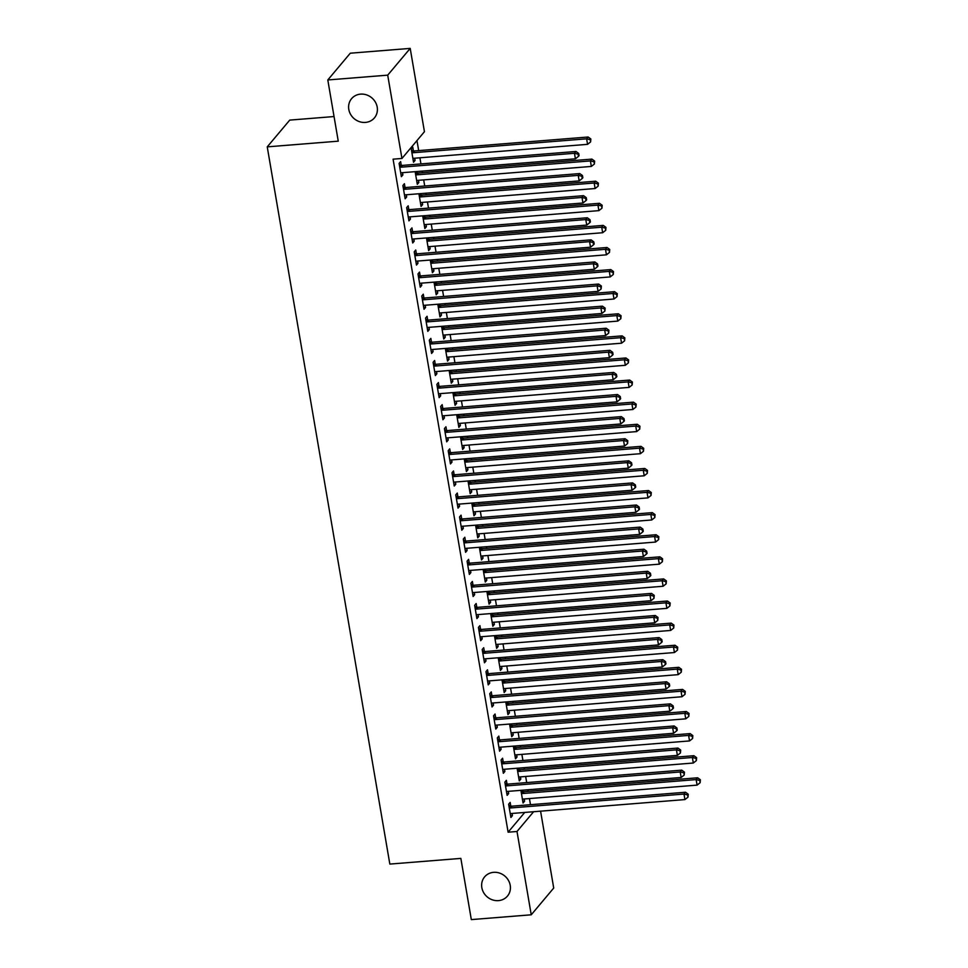 <?xml version="1.0" encoding="UTF-8"?>
<svg xmlns="http://www.w3.org/2000/svg" width="968" height="968" viewBox="0 0 968 968"><rect width="100%" height="100%" fill="white"/><g stroke="black" fill="none" stroke-linecap="round" stroke-linejoin="round"><path stroke-width="1.45" d="M493.607 872.337A14.919 13.649 40 0 1 508.369 880.263A14.919 13.649 40 0 1 507.45 896.09A14.919 13.649 40 0 1 498.447 900.627A14.919 13.649 40 0 1 483.685 892.702A14.919 13.649 40 0 1 484.605 876.887A14.919 13.649 40 0 1 493.607 872.337M360.592 94.126A14.919 13.649 40 0 1 375.342 102.051A14.919 13.649 40 0 1 374.422 117.878A14.919 13.649 40 0 1 365.42 122.416A14.919 13.649 40 0 1 350.658 114.49A14.919 13.649 40 0 1 351.578 98.675A14.919 13.649 40 0 1 360.592 94.126M530.476 804.686L529.436 798.564M528.201 791.376L527.935 789.779M526.701 782.592L525.66 776.469M524.426 769.282L524.148 767.685M522.926 760.497L521.873 754.375M520.651 747.187L520.373 745.59M519.15 738.403L518.098 732.28M516.876 725.092L516.597 723.495M515.375 716.308L514.323 710.185M513.101 702.998L512.822 701.389M511.6 694.201L510.547 688.091M509.325 680.903L509.047 679.294M507.813 672.107L506.772 665.996M505.538 658.809L505.272 657.199M504.038 650.012L502.997 643.901M501.763 636.714L501.497 635.105M500.262 627.917L499.222 621.807M497.988 614.62L497.709 613.01M496.487 605.823L495.447 599.7M494.212 592.513L493.934 590.916M492.712 583.728L491.659 577.606M490.437 570.418L490.159 568.821M488.937 561.634L487.884 555.511M486.662 548.324L486.384 546.726M485.162 539.539L484.109 533.416M482.887 526.229L482.608 524.632M481.374 517.444L480.334 511.322M479.099 504.134L478.833 502.537M477.599 495.35L476.559 489.227M475.324 482.04L475.058 480.443M473.824 473.255L472.783 467.133M471.549 459.945L471.283 458.336M470.049 451.149L469.008 445.038M467.774 437.851L467.496 436.241M466.274 429.054L465.221 422.943M463.999 415.756L463.72 414.147M462.498 406.959L461.446 400.849M460.224 393.661L459.945 392.052M458.723 384.865L457.67 378.754M456.448 371.567L456.17 369.957M454.936 362.77L453.895 356.647M452.661 349.46L452.395 347.863M451.161 340.675L450.12 334.553M448.886 327.365L448.62 325.768M447.385 318.581L446.345 312.458M445.111 305.271L444.844 303.674M443.61 296.486L442.57 290.364M441.335 283.176L441.057 281.579M439.835 274.392L438.782 268.269M437.56 261.082L437.282 259.484M436.06 252.297L435.007 246.174M433.785 238.987L433.507 237.378M432.285 230.202L431.232 224.08M430.01 216.892L429.731 215.283M428.497 208.096L427.457 201.985M426.222 194.798L425.956 193.189M424.722 186.001L423.681 179.891M422.447 172.703L422.181 171.094M420.947 163.907L419.906 157.796M418.672 150.609L416.966 140.602M540.58 811.16L553.72 888.043L531.238 914.796L516.997 831.488L533.622 811.716M334.045 116.547L289.734 120.105L267.241 146.858L389.838 864.085L460.853 858.398L471.319 919.6L531.238 914.796M267.241 146.858L338.255 141.171L327.801 79.957L350.283 53.204L410.202 48.4L424.444 131.696L401.95 158.462L387.708 75.153L410.202 48.4M518.921 768.096L519.15 769.415M520.421 776.893L520.796 779.095L519.284 780.898L517.118 768.241M506.99 783.874L506.373 780.305L504.86 782.108L507.123 795.369L508.648 793.554L508.273 791.352M511.37 723.907L511.588 725.226M512.871 732.703L513.246 734.906L511.733 736.708L509.567 724.052M499.44 739.685L498.822 736.104L497.31 737.918L499.573 751.18L501.085 749.365L500.71 747.163M503.82 679.717L504.038 681.036M505.32 688.514L505.695 690.716L504.171 692.519L502.005 679.863M491.877 695.496L491.272 691.914L489.748 693.729L492.022 706.979L493.535 705.176L493.16 702.974M496.257 635.528L496.487 636.835M497.758 644.313L498.145 646.515L496.62 648.33L494.454 635.673M484.327 651.307L483.722 647.725L482.197 649.528L484.46 662.79L485.984 660.987L485.609 658.784M488.707 591.339L488.937 592.646M490.207 600.124L490.582 602.326L489.07 604.141L486.904 591.484M476.776 607.105L476.159 603.536L474.647 605.339L476.909 618.6L478.434 616.798L478.059 614.583M481.156 547.138L481.374 548.457M482.657 555.934L483.032 558.137L481.507 559.94L479.354 547.283M469.226 562.916L468.609 559.347L467.084 561.15L469.359 574.411L470.871 572.596L470.496 570.394M473.594 502.949L473.824 504.267M475.106 511.745L475.482 513.947L473.957 515.75L471.791 503.094M461.663 518.727L461.058 515.158L459.534 516.96L461.796 530.222L463.321 528.407L462.946 526.205M466.044 458.759L466.274 460.078M467.544 467.556L467.919 469.758L466.407 471.561L464.241 458.905M454.113 474.538L453.508 470.956L451.983 472.771L454.246 486.021L455.771 484.218L455.396 482.016M458.493 414.57L458.711 415.877M459.994 423.355L460.369 425.569L458.856 427.372L456.69 414.715M446.563 430.349L445.945 426.767L444.433 428.582L446.696 441.831L448.22 440.029L447.833 437.826M450.943 370.381L451.161 371.688M452.443 379.166L452.818 381.368L451.294 383.183L449.14 370.526M439 386.159L438.395 382.578L436.87 384.381L439.145 397.642L440.658 395.839L440.283 393.625M443.38 326.192L443.61 327.499M444.893 334.976L445.268 337.179L443.743 338.994L441.577 326.337M431.45 341.958L430.845 338.389L429.32 340.191L431.583 353.453L433.107 351.638L432.732 349.436M435.83 281.99L436.06 283.309M437.33 290.787L437.705 292.989L436.193 294.792L434.027 282.136M423.899 297.769L423.282 294.199L421.77 296.002L424.032 309.264L425.557 307.449L425.182 305.247M428.279 237.801L428.497 239.12M429.78 246.598L430.155 248.8L428.63 250.603L426.477 237.946M416.349 253.58L415.732 249.998L414.219 251.813L416.482 265.063L417.994 263.26L417.619 261.058M420.717 193.612L420.947 194.919M422.229 202.397L422.605 204.611L421.08 206.414L418.914 193.757M408.786 209.391L408.181 205.809L406.657 207.624L408.932 220.873L410.444 219.071L410.069 216.868M413.396 150.73L412.779 147.16L411.267 148.963L413.53 162.225L415.054 160.41L414.667 158.207M401.236 165.201L400.631 161.62L399.106 163.423L401.369 176.684L402.894 174.881L402.519 172.679M401.95 158.462L393.081 159.163L508.115 832.202L524.741 812.43M405.011 187.296L404.406 183.714L402.882 185.529L405.144 198.779L406.669 196.976L406.294 194.774M416.942 171.517L417.172 172.824M418.454 180.302L418.829 182.504L417.305 184.319L415.139 171.663M412.562 231.485L411.957 227.903L410.432 229.718L412.707 242.968L414.219 241.165L413.844 238.963M424.504 215.707L424.722 217.026M426.005 224.503L426.38 226.706L424.855 228.508L422.701 215.852M420.124 275.674L419.507 272.093L417.994 273.908L420.257 287.169L421.782 285.354L421.395 283.152M432.055 259.896L432.272 261.215M433.555 268.693L433.93 270.895L432.418 272.698L430.252 260.041M427.674 319.864L427.069 316.294L425.545 318.097L427.808 331.358L429.332 329.543L428.957 327.341M439.605 304.085L439.835 305.404M441.106 312.882L441.481 315.084L439.968 316.887L437.802 304.23M435.225 364.053L434.62 360.483L433.095 362.286L435.37 375.548L436.883 373.745L436.507 371.531M447.156 348.286L447.385 349.593M448.668 357.071L449.043 359.273L447.519 361.088L445.353 348.432M442.787 408.254L442.17 404.672L440.658 406.475L442.921 419.737L444.433 417.934L444.058 415.732M454.718 392.476L454.936 393.782M456.218 401.26L456.594 403.462L455.069 405.277L452.915 392.621M450.338 452.443L449.721 448.862L448.208 450.677L450.471 463.926L451.995 462.123L451.62 459.921M462.268 436.665L462.498 437.984M463.769 445.449L464.144 447.664L462.631 449.467L460.466 436.81M457.888 496.632L457.283 493.051L455.759 494.866L458.021 508.115L459.546 506.312L459.171 504.11M469.819 480.854L470.049 482.173M471.319 489.651L471.706 491.853L470.182 493.656L468.016 480.999M465.439 540.822L464.834 537.252L463.309 539.055L465.584 552.317L467.096 550.502L466.721 548.299M477.381 525.043L477.599 526.362M478.882 533.84L479.257 536.042L477.732 537.845L475.578 525.188M473.001 585.011L472.384 581.441L470.871 583.244L473.134 596.506L474.647 594.691L474.272 592.489M484.932 569.245L485.149 570.551M486.432 578.029L486.807 580.231L485.295 582.046L483.129 569.39M480.551 629.212L479.934 625.63L478.422 627.433L480.685 640.695L482.209 638.892L481.834 636.69M492.482 613.434L492.712 614.74M493.982 622.218L494.358 624.42L492.845 626.235L490.679 613.579M488.102 673.401L487.497 669.82L485.972 671.635L488.235 684.884L489.76 683.081L489.384 680.879M500.032 657.623L500.262 658.93M501.545 666.408L501.92 668.622L500.396 670.425L498.23 657.768M495.664 717.59L495.047 714.009L493.523 715.824L495.798 729.073L497.31 727.27L496.935 725.068M507.595 701.812L507.813 703.131M509.095 710.609L509.471 712.811L507.946 714.614L505.792 701.957M503.215 761.78L502.598 758.21L501.085 760.013L503.348 773.275L504.873 771.46L504.485 769.257M515.145 746.001L515.375 747.32M516.646 754.798L517.021 757L515.508 758.803L513.342 746.146M510.765 805.969L510.16 802.399L508.636 804.202L510.898 817.464L512.423 815.649L512.048 813.447M522.696 790.203L522.926 791.509M524.196 798.987L524.583 801.189L523.059 803.004L520.893 790.336M327.801 79.957L387.708 75.153M508.115 832.202L516.997 831.488M401.091 175.026L402.894 174.881M413.239 160.555L415.054 160.41M404.866 197.121L406.669 196.976M417.026 182.649L418.829 182.504M408.641 219.216L410.444 219.071M420.802 204.756L422.605 204.611M412.416 241.31L414.219 241.165M424.577 226.851L426.38 226.706M416.192 263.405L417.994 263.26M428.352 248.945L430.155 248.8M419.967 285.499L421.782 285.354M432.127 271.04L433.93 270.895M423.754 307.594L425.557 307.449M435.902 293.135L437.705 292.989M427.529 329.689L429.332 329.543M439.678 315.229L441.481 315.084M431.304 351.783L433.107 351.638M443.465 337.324L445.268 337.179M435.08 373.878L436.883 373.745M447.24 359.418L449.043 359.273M438.855 395.985L440.658 395.839M451.015 381.513L452.818 381.368M442.63 418.079L444.433 417.934M454.791 403.608L456.594 403.462M446.405 440.174L448.22 440.029M458.566 425.702L460.369 425.569M450.193 462.268L451.995 462.123M462.341 447.809L464.144 447.664M453.968 484.363L455.771 484.218M466.116 469.904L467.919 469.758M457.743 506.458L459.546 506.312M469.904 491.998L471.706 491.853M461.518 528.552L463.321 528.407M473.679 514.093L475.482 513.947M465.293 550.647L467.096 550.502M477.454 536.187L479.257 536.042M469.069 572.741L470.871 572.596M481.229 558.282L483.032 558.137M472.844 594.836L474.647 594.691M485.004 580.376L486.807 580.231M476.631 616.931L478.434 616.798M488.779 602.471L490.582 602.326M480.406 639.037L482.209 638.892M492.555 624.566L494.358 624.42M484.181 661.132L485.984 660.987M496.342 646.66L498.145 646.515M487.957 683.226L489.76 683.081M500.117 668.755L501.92 668.622M491.732 705.321L493.535 705.176M503.892 690.862L505.695 690.716M495.507 727.416L497.31 727.27M507.668 712.956L509.471 712.811M499.282 749.51L501.085 749.365M511.443 735.051L513.246 734.906M503.07 771.605L504.873 771.46M515.218 757.145L517.021 757M506.845 793.7L508.648 793.554M518.993 779.24L520.796 779.095M510.62 815.794L512.423 815.649M522.768 801.335L524.583 801.189M399.711 167.004L400.062 167.113A2.335 2.13 -140 0 0 400.921 167.198L574.46 153.283L575.403 158.812L401.865 172.727A2.335 2.13 -140 0 0 401.067 172.957L400.764 173.103M399.312 164.621L401.587 165.298A2.335 2.13 -140 0 0 402.446 165.395L575.984 151.48L574.46 153.283L578.09 154.166L578.465 156.38L579.07 155.654L578.695 153.44L578.09 154.166M578.695 153.44L575.984 151.48M575.403 158.812L578.465 156.38M412.912 158.643L413.215 158.486A2.335 2.13 40 0 1 414.026 158.268L587.564 144.341L586.62 138.823L588.133 137.008L414.594 150.935A2.335 2.13 40 0 1 413.747 150.839L411.461 150.161M590.238 139.707L590.613 141.909L590.843 138.981L590.238 139.707L586.62 138.823L413.082 152.738A2.335 2.13 40 0 1 412.223 152.642L411.872 152.545M590.613 141.909L587.564 144.341M588.133 137.008L590.843 138.981M403.499 189.099L403.837 189.208A2.335 2.13 -140 0 0 404.697 189.292L578.235 175.377L579.179 180.907L405.64 194.822A2.335 2.13 -140 0 0 404.842 195.052L404.539 195.209M403.087 186.715L405.362 187.393A2.335 2.13 -140 0 0 406.221 187.489L579.759 173.574L578.235 175.377L581.865 176.261L582.24 178.475L582.845 177.749L582.47 175.535L581.865 176.261M582.47 175.535L579.759 173.574M579.179 180.907L582.24 178.475M407.274 211.193L407.625 211.302A2.335 2.13 -140 0 0 408.472 211.399L582.01 197.472L582.954 203.002L409.416 216.917A2.335 2.13 -140 0 0 408.617 217.147L408.314 217.304M406.863 208.81L409.137 209.487A2.335 2.13 -140 0 0 409.996 209.584L583.535 195.669L582.01 197.472L585.64 198.355L586.015 200.57L586.62 199.844L586.245 197.629L585.64 198.355M586.245 197.629L583.535 195.669M582.954 203.002L586.015 200.57M416.7 180.738L417.002 180.58A2.335 2.13 40 0 1 417.801 180.363L591.339 166.436L590.395 160.918L591.908 159.103L418.37 173.03A2.335 2.13 40 0 1 417.523 172.933L415.248 172.256M594.013 161.801L594.4 164.003L594.63 161.075L594.013 161.801L590.395 160.918L416.857 174.833A2.335 2.13 40 0 1 415.998 174.736L415.647 174.639M594.4 164.003L591.339 166.436M591.908 159.103L594.63 161.075M420.475 202.832L420.777 202.675A2.335 2.13 40 0 1 421.576 202.457L595.114 188.53L594.17 183.012L595.695 181.21L422.157 195.125A2.335 2.13 40 0 1 421.298 195.028L419.023 194.35M597.8 183.896L598.176 186.11L598.405 183.17L597.8 183.896L594.17 183.012L420.632 196.927A2.335 2.13 40 0 1 419.773 196.843L419.422 196.734M598.176 186.11L595.114 188.53M595.695 181.21L598.405 183.17M411.049 233.288L411.4 233.397A2.335 2.13 -140 0 0 412.247 233.494L585.785 219.567L586.729 225.096L413.191 239.011A2.335 2.13 -140 0 0 412.392 239.241L412.09 239.398M410.638 230.904L412.912 231.582A2.335 2.13 -140 0 0 413.772 231.679L587.31 217.764L585.785 219.567L589.415 220.45L589.79 222.664L590.395 221.938L590.02 219.736L589.415 220.45M590.02 219.736L587.31 217.764M586.729 225.096L589.79 222.664M414.824 255.383L415.175 255.492A2.335 2.13 -140 0 0 416.034 255.588L589.572 241.661L590.516 247.191L416.978 261.106A2.335 2.13 -140 0 0 416.167 261.336L415.865 261.493M414.413 252.999L416.688 253.689A2.335 2.13 -140 0 0 417.547 253.773L591.085 239.858L589.572 241.661L593.19 242.544L593.566 244.759L594.183 244.033L593.795 241.831L593.19 242.544M593.795 241.831L591.085 239.858M590.516 247.191L593.566 244.759M424.25 224.927L424.553 224.782A2.335 2.13 40 0 1 425.351 224.552L598.889 210.637L597.946 205.107L599.47 203.304L425.932 217.219A2.335 2.13 40 0 1 425.073 217.122L422.798 216.445M601.576 205.99L601.951 208.205L602.181 205.264L601.576 205.99L597.946 205.107L424.407 219.022A2.335 2.13 40 0 1 423.548 218.937L423.21 218.828M601.951 208.205L598.889 210.637M599.47 203.304L602.181 205.264M428.025 247.034L428.328 246.876A2.335 2.13 40 0 1 429.126 246.646L602.665 232.731L601.721 227.202L603.245 225.399L429.707 239.314A2.335 2.13 40 0 1 428.848 239.217L426.573 238.539M605.351 228.085L605.726 230.299L605.956 227.359L605.351 228.085L601.721 227.202L428.183 241.117A2.335 2.13 40 0 1 427.324 241.032L426.985 240.923M605.726 230.299L602.665 232.731M603.245 225.399L605.956 227.359M418.599 277.477L418.95 277.586A2.335 2.13 -140 0 0 419.809 277.683L593.348 263.768L594.291 269.286L420.753 283.201A2.335 2.13 -140 0 0 419.943 283.43L419.64 283.588M418.188 275.094L420.475 275.783A2.335 2.13 -140 0 0 421.322 275.868L594.86 261.953L593.348 263.768L596.966 264.651L597.341 266.853L597.958 266.127L597.571 263.925L596.966 264.651M597.571 263.925L594.86 261.953M594.291 269.286L597.341 266.853M431.801 269.128L432.103 268.971A2.335 2.13 40 0 1 432.902 268.741L606.44 254.826L605.496 249.296L607.021 247.493L433.482 261.408A2.335 2.13 40 0 1 432.623 261.312L430.349 260.634M609.126 250.18L609.501 252.394L609.731 249.454L609.126 250.18L605.496 249.296L431.958 263.223A2.335 2.13 40 0 1 431.111 263.127L430.76 263.018M609.501 252.394L606.44 254.826M607.021 247.493L609.731 249.454M422.375 299.584L422.726 299.681A2.335 2.13 -140 0 0 423.585 299.777L597.123 285.863L598.067 291.38L424.529 305.295A2.335 2.13 -140 0 0 423.73 305.525L423.427 305.682M421.975 297.188L424.25 297.878A2.335 2.13 -140 0 0 425.097 297.962L598.635 284.048L597.123 285.863L600.741 286.746L601.128 288.948L601.358 286.02L600.741 286.746M601.358 286.02L598.635 284.048M598.067 291.38L601.128 288.948M435.576 291.223L435.878 291.065A2.335 2.13 40 0 1 436.689 290.836L610.227 276.921L609.283 271.391L610.796 269.588L437.258 283.503A2.335 2.13 40 0 1 436.399 283.406L434.124 282.729M612.901 272.274L613.276 274.488L613.506 271.56L612.901 272.274L609.283 271.391L435.733 285.318A2.335 2.13 40 0 1 434.886 285.221L434.535 285.112M613.276 274.488L610.227 276.921M610.796 269.588L613.506 271.56M426.15 321.679L426.501 321.775A2.335 2.13 -140 0 0 427.36 321.872L600.898 307.957L601.842 313.475L428.304 327.402A2.335 2.13 -140 0 0 427.505 327.62L427.203 327.777M425.751 319.283L428.025 319.972A2.335 2.13 -140 0 0 428.884 320.069L602.423 306.142L600.898 307.957L604.528 308.84L604.903 311.043L605.133 308.114L604.528 308.84M605.133 308.114L602.423 306.142M601.842 313.475L604.903 311.043M439.351 313.317L439.654 313.16A2.335 2.13 40 0 1 440.464 312.93L614.002 299.015L613.059 293.486L614.571 291.683L441.033 305.598A2.335 2.13 40 0 1 440.174 305.513L437.899 304.823M616.676 294.369L617.052 296.583L617.281 293.655L616.676 294.369L613.059 293.486L439.52 307.413A2.335 2.13 40 0 1 438.661 307.316L438.31 307.207M617.052 296.583L614.002 299.015M614.571 291.683L617.281 293.655M429.937 343.773L430.276 343.87A2.335 2.13 -140 0 0 431.135 343.967L604.673 330.052L605.617 335.569L432.079 349.496A2.335 2.13 -140 0 0 431.28 349.714L430.978 349.871M429.526 341.389L431.801 342.067A2.335 2.13 -140 0 0 432.66 342.164L606.198 328.237L604.673 330.052L608.303 330.935L608.678 333.137L608.908 330.209L608.303 330.935M608.908 330.209L606.198 328.237M605.617 335.569L608.678 333.137M443.138 335.412L443.441 335.255A2.335 2.13 40 0 1 444.239 335.025L617.778 321.11L616.834 315.592L618.346 313.777L444.808 327.692A2.335 2.13 40 0 1 443.961 327.608L441.686 326.918M620.452 316.476L620.839 318.678L621.069 315.749L620.452 316.476L616.834 315.592L443.296 329.507A2.335 2.13 40 0 1 442.436 329.41L442.086 329.301M620.839 318.678L617.778 321.11M618.346 313.777L621.069 315.749M433.712 365.868L434.051 365.964A2.335 2.13 -140 0 0 434.91 366.061L608.448 352.146L609.392 357.664L435.854 371.591A2.335 2.13 -140 0 0 435.055 371.809L434.753 371.966M433.301 363.484L435.576 364.162A2.335 2.13 -140 0 0 436.435 364.258L609.973 350.331L608.448 352.146L612.078 353.03L612.454 355.244L613.059 354.518L612.683 352.304L612.078 353.03M612.683 352.304L609.973 350.331M609.392 357.664L612.454 355.244M446.913 357.507L447.216 357.349A2.335 2.13 40 0 1 448.015 357.119L621.553 343.204L620.609 337.687L622.134 335.872L448.583 349.787A2.335 2.13 40 0 1 447.736 349.702L445.461 349.012M624.227 338.57L624.614 340.772L624.844 337.844L624.227 338.57L620.609 337.687L447.071 351.602A2.335 2.13 40 0 1 446.212 351.505L445.861 351.408M624.614 340.772L621.553 343.204M622.134 335.872L624.844 337.844M437.488 387.962L437.839 388.071A2.335 2.13 -140 0 0 438.685 388.156L612.224 374.241L613.168 379.771L439.629 393.686A2.335 2.13 -140 0 0 438.831 393.903L438.528 394.061M437.076 385.579L439.351 386.256A2.335 2.13 -140 0 0 440.21 386.353L613.748 372.438L612.224 374.241L615.854 375.124L616.229 377.339L616.834 376.613L616.459 374.398L615.854 375.124M616.459 374.398L613.748 372.438M613.168 379.771L616.229 377.339M450.689 379.601L450.991 379.444A2.335 2.13 40 0 1 451.79 379.226L625.328 365.299L624.384 359.781L625.909 357.966L452.371 371.894A2.335 2.13 40 0 1 451.511 371.797L449.237 371.107M628.014 360.665L628.389 362.867L628.619 359.939L628.014 360.665L624.384 359.781L450.846 373.696A2.335 2.13 40 0 1 449.987 373.6L449.648 373.503M628.389 362.867L625.328 365.299M625.909 357.966L628.619 359.939M441.263 410.057L441.614 410.166A2.335 2.13 -140 0 0 442.461 410.25L616.011 396.336L616.955 401.865L443.417 415.78A2.335 2.13 -140 0 0 442.606 416.01L442.303 416.167M440.851 407.673L443.126 408.351A2.335 2.13 -140 0 0 443.985 408.448L617.524 394.533L616.011 396.336L619.629 397.219L620.004 399.433L620.621 398.707L620.234 396.493L619.629 397.219M620.234 396.493L617.524 394.533M616.955 401.865L620.004 399.433M454.464 401.696L454.766 401.538A2.335 2.13 40 0 1 455.565 401.321L629.103 387.394L628.159 381.876L629.684 380.061L456.146 393.988A2.335 2.13 40 0 1 455.287 393.891L453.012 393.214M631.789 382.759L632.165 384.961L632.394 382.033L631.789 382.759L628.159 381.876L454.621 395.791A2.335 2.13 40 0 1 453.762 395.694L453.423 395.597M632.165 384.961L629.103 387.394M629.684 380.061L632.394 382.033M445.038 432.151L445.389 432.26A2.335 2.13 -140 0 0 446.248 432.345L619.786 418.43L620.73 423.96L447.192 437.875A2.335 2.13 -140 0 0 446.381 438.105L446.079 438.262M444.627 429.768L446.901 430.445A2.335 2.13 -140 0 0 447.76 430.542L621.299 416.627L619.786 418.43L623.404 419.313L623.779 421.528L624.396 420.802L624.009 418.587L623.404 419.313M624.009 418.587L621.299 416.627M620.73 423.96L623.779 421.528M458.239 423.79L458.542 423.633A2.335 2.13 40 0 1 459.34 423.415L632.878 409.488L631.935 403.971L633.459 402.156L459.921 416.083A2.335 2.13 40 0 1 459.062 415.986L456.787 415.308M635.565 404.854L635.94 407.068L636.17 404.128L635.565 404.854L631.935 403.971L458.396 417.886A2.335 2.13 40 0 1 457.549 417.789L457.199 417.692M635.94 407.068L632.878 409.488M633.459 402.156L636.17 404.128M448.813 454.246L449.164 454.355A2.335 2.13 -140 0 0 450.023 454.452L623.561 440.525L624.505 446.054L450.967 459.969A2.335 2.13 -140 0 0 450.168 460.199L449.866 460.357M448.414 451.862L450.689 452.54A2.335 2.13 -140 0 0 451.536 452.637L625.074 438.722L623.561 440.525L627.179 441.408L627.566 443.622L627.796 440.694L627.179 441.408M627.796 440.694L625.074 438.722M624.505 446.054L627.566 443.622M462.014 445.885L462.317 445.728A2.335 2.13 40 0 1 463.115 445.51L636.666 431.595L635.722 426.065L637.234 424.262L463.696 438.177A2.335 2.13 40 0 1 462.837 438.081L460.562 437.403M639.34 426.949L639.715 429.163L639.945 426.222L639.34 426.949L635.722 426.065L462.172 439.98A2.335 2.13 40 0 1 461.325 439.896L460.974 439.787M639.715 429.163L636.666 431.595M637.234 424.262L639.945 426.222M452.588 476.341L452.939 476.45A2.335 2.13 -140 0 0 453.798 476.546L627.337 462.619L628.28 468.149L454.742 482.064A2.335 2.13 -140 0 0 453.944 482.294L453.641 482.451M452.189 473.957L454.464 474.647A2.335 2.13 -140 0 0 455.323 474.731L628.861 460.816L627.337 462.619L630.967 463.503L631.342 465.717L631.947 464.991L631.572 462.789L630.967 463.503M631.572 462.789L628.861 460.816M628.28 468.149L631.342 465.717M465.789 467.992L466.092 467.834A2.335 2.13 40 0 1 466.903 467.604L640.441 453.689L639.497 448.16L641.01 446.357L467.471 460.272A2.335 2.13 40 0 1 466.612 460.175L464.337 459.498M643.115 449.043L643.49 451.257L643.72 448.317L643.115 449.043L639.497 448.16L465.959 462.075A2.335 2.13 40 0 1 465.1 461.99L464.749 461.881M643.49 451.257L640.441 453.689M641.01 446.357L643.72 448.317M456.376 498.435L456.714 498.544A2.335 2.13 -140 0 0 457.574 498.641L631.112 484.714L632.056 490.244L458.517 504.159A2.335 2.13 -140 0 0 457.719 504.389L457.416 504.546M455.964 496.052L458.239 496.741A2.335 2.13 -140 0 0 459.098 496.826L632.636 482.911L631.112 484.714L634.742 485.597L635.117 487.811L635.722 487.086L635.347 484.883L634.742 485.597M635.347 484.883L632.636 482.911M632.056 490.244L635.117 487.811M469.577 490.086L469.879 489.929A2.335 2.13 40 0 1 470.678 489.699L644.216 475.784L643.272 470.254L644.785 468.451L471.247 482.366A2.335 2.13 40 0 1 470.4 482.27L468.125 481.592M646.89 471.138L647.277 473.352L647.507 470.412L646.89 471.138L643.272 470.254L469.734 484.169A2.335 2.13 40 0 1 468.875 484.085L468.524 483.976M647.277 473.352L644.216 475.784M644.785 468.451L647.507 470.412M460.151 520.542L460.49 520.639A2.335 2.13 -140 0 0 461.349 520.736L634.887 506.821L635.831 512.338L462.293 526.253A2.335 2.13 -140 0 0 461.494 526.483L461.191 526.64M459.739 518.146L462.014 518.836A2.335 2.13 -140 0 0 462.873 518.921L636.412 505.006L634.887 506.821L638.517 507.704L638.892 509.906L639.497 509.18L639.122 506.978L638.517 507.704M639.122 506.978L636.412 505.006M635.831 512.338L638.892 509.906M473.352 512.181L473.654 512.024A2.335 2.13 40 0 1 474.453 511.794L647.991 497.879L647.048 492.349L648.572 490.546L475.022 504.461A2.335 2.13 40 0 1 474.175 504.364L471.9 503.687M650.665 493.232L651.053 495.447L651.283 492.518L650.665 493.232L647.048 492.349L473.509 506.276A2.335 2.13 40 0 1 472.65 506.179L472.299 506.07M651.053 495.447L647.991 497.879M648.572 490.546L651.283 492.518M463.926 542.637L464.277 542.733A2.335 2.13 -140 0 0 465.124 542.83L638.662 528.915L639.606 534.433L466.068 548.348A2.335 2.13 -140 0 0 465.269 548.578L464.967 548.735M463.515 540.241L465.789 540.931A2.335 2.13 -140 0 0 466.649 541.027L640.187 527.1L638.662 528.915L642.292 529.798L642.667 532.001L643.272 531.275L642.897 529.072L642.292 529.798M642.897 529.072L640.187 527.1M639.606 534.433L642.667 532.001M477.127 534.275L477.43 534.118A2.335 2.13 40 0 1 478.228 533.888L651.766 519.973L650.823 514.444L652.347 512.641L478.809 526.556A2.335 2.13 40 0 1 477.95 526.471L475.675 525.781M654.453 515.327L654.828 517.541L655.058 514.613L654.453 515.327L650.823 514.444L477.284 528.371A2.335 2.13 40 0 1 476.425 528.274L476.087 528.165M654.828 517.541L651.766 519.973M652.347 512.641L655.058 514.613M467.701 564.731L468.052 564.828A2.335 2.13 -140 0 0 468.899 564.925L642.45 551.01L643.393 556.527L469.855 570.454A2.335 2.13 -140 0 0 469.044 570.672L468.742 570.83M467.29 562.347L469.565 563.025A2.335 2.13 -140 0 0 470.424 563.122L643.962 549.195L642.45 551.01L646.067 551.893L646.442 554.095L647.06 553.381L646.672 551.167L646.067 551.893M646.672 551.167L643.962 549.195M643.393 556.527L646.442 554.095M480.902 556.37L481.205 556.213A2.335 2.13 40 0 1 482.004 555.983L655.542 542.068L654.598 536.538L656.122 534.735L482.584 548.65A2.335 2.13 40 0 1 481.725 548.566L479.45 547.876M658.228 537.421L658.603 539.636L658.833 536.708L658.228 537.421L654.598 536.538L481.06 550.465A2.335 2.13 40 0 1 480.201 550.369L479.862 550.26M658.603 539.636L655.542 542.068M656.122 534.735L658.833 536.708M471.476 586.826L471.827 586.923A2.335 2.13 -140 0 0 472.686 587.019L646.225 573.104L647.168 578.622L473.63 592.549A2.335 2.13 -140 0 0 472.82 592.767L472.517 592.924M471.065 584.442L473.34 585.12A2.335 2.13 -140 0 0 474.199 585.216L647.737 571.289L646.225 573.104L649.843 573.988L650.218 576.19L650.835 575.476L650.448 573.262L649.843 573.988M650.448 573.262L647.737 571.289M647.168 578.622L650.218 576.19M484.678 578.465L484.98 578.307A2.335 2.13 40 0 1 485.779 578.077L659.317 564.163L658.373 558.645L659.898 556.83L486.359 570.745A2.335 2.13 40 0 1 485.5 570.66L483.226 569.971M662.003 559.528L662.378 561.73L662.608 558.802L662.003 559.528L658.373 558.645L484.835 572.56A2.335 2.13 40 0 1 483.988 572.463L483.637 572.366M662.378 561.73L659.317 564.163M659.898 556.83L662.608 558.802M475.252 608.92L475.603 609.029A2.335 2.13 -140 0 0 476.462 609.114L650 595.199L650.944 600.717L477.406 614.644A2.335 2.13 -140 0 0 476.607 614.861L476.304 615.019M474.852 606.537L477.127 607.214A2.335 2.13 -140 0 0 477.974 607.311L651.512 593.396L650 595.199L653.618 596.082L654.005 598.297L654.235 595.356L653.618 596.082M654.235 595.356L651.512 593.396M650.944 600.717L654.005 598.297M488.453 600.559L488.755 600.402A2.335 2.13 40 0 1 489.554 600.172L663.104 586.257L662.16 580.74L663.673 578.924L490.135 592.852A2.335 2.13 40 0 1 489.276 592.755L487.001 592.065M665.778 581.623L666.153 583.825L666.383 580.897L665.778 581.623L662.16 580.74L488.61 594.654A2.335 2.13 40 0 1 487.763 594.558L487.412 594.461M666.153 583.825L663.104 586.257M663.673 578.924L666.383 580.897M479.027 631.015L479.378 631.124A2.335 2.13 -140 0 0 480.237 631.209L653.775 617.294L654.719 622.823L481.181 636.738A2.335 2.13 -140 0 0 480.382 636.968L480.08 637.113M478.628 628.631L480.902 629.309A2.335 2.13 -140 0 0 481.749 629.406L655.3 615.491L653.775 617.294L657.393 618.177L657.78 620.391L658.01 617.451L657.393 618.177M658.01 617.451L655.3 615.491M654.719 622.823L657.78 620.391M492.228 622.654L492.531 622.497A2.335 2.13 40 0 1 493.341 622.279L666.879 608.352L665.936 602.834L667.448 601.019L493.91 614.946A2.335 2.13 40 0 1 493.051 614.849L490.776 614.172M669.553 603.717L669.929 605.92L670.159 602.991L669.553 603.717L665.936 602.834L492.397 616.749A2.335 2.13 40 0 1 491.538 616.652L491.187 616.556M669.929 605.92L666.879 608.352M667.448 601.019L670.159 602.991M482.814 653.11L483.153 653.219A2.335 2.13 -140 0 0 484.012 653.303L657.55 639.388L658.494 644.918L484.956 658.833A2.335 2.13 -140 0 0 484.157 659.063L483.855 659.22M482.403 650.726L484.678 651.404A2.335 2.13 -140 0 0 485.537 651.5L659.075 637.585L657.55 639.388L661.18 640.271L661.555 642.486L662.16 641.76L661.785 639.545L661.18 640.271M661.785 639.545L659.075 637.585M658.494 644.918L661.555 642.486M496.003 644.749L496.318 644.591A2.335 2.13 40 0 1 497.116 644.373L670.655 630.446L669.711 624.929L671.223 623.114L497.685 637.041A2.335 2.13 40 0 1 496.838 636.944L494.563 636.266M673.329 625.812L673.716 628.014L673.946 625.086L673.329 625.812L669.711 624.929L496.173 638.844A2.335 2.13 40 0 1 495.314 638.747L494.963 638.65M673.716 628.014L670.655 630.446M671.223 623.114L673.946 625.086M486.589 675.204L486.928 675.313A2.335 2.13 -140 0 0 487.787 675.398L661.325 661.483L662.269 667.012L488.731 680.928A2.335 2.13 -140 0 0 487.933 681.157L487.63 681.315M486.178 672.82L488.453 673.498A2.335 2.13 -140 0 0 489.312 673.595L662.85 659.68L661.325 661.483L664.955 662.366L665.331 664.58L665.936 663.854L665.56 661.64L664.955 662.366M665.56 661.64L662.85 659.68M662.269 667.012L665.331 664.58M499.791 666.843L500.093 666.686A2.335 2.13 40 0 1 500.892 666.468L674.43 652.541L673.486 647.023L675.011 645.22L501.46 659.135A2.335 2.13 40 0 1 500.613 659.039L498.339 658.361M677.104 647.907L677.491 650.121L677.721 647.181L677.104 647.907L673.486 647.023L499.948 660.938A2.335 2.13 40 0 1 499.089 660.854L498.738 660.745M677.491 650.121L674.43 652.541M675.011 645.22L677.721 647.181M490.365 697.299L490.716 697.408A2.335 2.13 -140 0 0 491.562 697.505L665.101 683.577L666.045 689.107L492.506 703.022A2.335 2.13 -140 0 0 491.708 703.252L491.405 703.409M489.953 694.915L492.228 695.593A2.335 2.13 -140 0 0 493.087 695.69L666.625 681.774L665.101 683.577L668.731 684.461L669.106 686.675L669.711 685.949L669.336 683.747L668.731 684.461M669.336 683.747L666.625 681.774M666.045 689.107L669.106 686.675M503.566 688.938L503.868 688.793A2.335 2.13 40 0 1 504.667 688.563L678.205 674.648L677.261 669.118L678.786 667.315L505.248 681.23A2.335 2.13 40 0 1 504.389 681.133L502.114 680.456M680.891 670.001L681.266 672.215L681.496 669.275L680.891 670.001L677.261 669.118L503.723 683.033A2.335 2.13 40 0 1 502.864 682.948L502.525 682.839M681.266 672.215L678.205 674.648M678.786 667.315L681.496 669.275M494.14 719.393L494.491 719.502A2.335 2.13 -140 0 0 495.338 719.599L668.888 705.672L669.832 711.202L496.281 725.117A2.335 2.13 -140 0 0 495.483 725.347L495.18 725.504M493.728 717.01L496.003 717.699A2.335 2.13 -140 0 0 496.862 717.784L670.4 703.869L668.888 705.672L672.506 706.555L672.881 708.77L673.486 708.044L673.111 705.841L672.506 706.555M673.111 705.841L670.4 703.869M669.832 711.202L672.881 708.77M507.341 711.044L507.643 710.887A2.335 2.13 40 0 1 508.442 710.657L681.98 696.742L681.036 691.212L682.561 689.41L509.023 703.325A2.335 2.13 40 0 1 508.164 703.228L505.889 702.55M684.666 692.096L685.041 694.31L685.271 691.37L684.666 692.096L681.036 691.212L507.498 705.127A2.335 2.13 40 0 1 506.639 705.043L506.3 704.934M685.041 694.31L681.98 696.742M682.561 689.41L685.271 691.37M497.915 741.488L498.266 741.597A2.335 2.13 -140 0 0 499.125 741.694L672.663 727.767L673.607 733.296L500.069 747.211A2.335 2.13 -140 0 0 499.258 747.441L498.956 747.599M497.504 739.104L499.778 739.794A2.335 2.13 -140 0 0 500.637 739.879L674.176 725.964L672.663 727.767L676.281 728.65L676.656 730.864L677.273 730.138L676.886 727.936L676.281 728.65M676.886 727.936L674.176 725.964M673.607 733.296L676.656 730.864M511.116 733.139L511.419 732.982A2.335 2.13 40 0 1 512.217 732.752L685.755 718.837L684.812 713.307L686.336 711.504L512.798 725.419A2.335 2.13 40 0 1 511.939 725.322L509.664 724.645M688.442 714.19L688.817 716.405L689.047 713.464L688.442 714.19L684.812 713.307L511.273 727.222A2.335 2.13 40 0 1 510.426 727.137L510.075 727.029M688.817 716.405L685.755 718.837M686.336 711.504L689.047 713.464M501.69 763.595L502.041 763.691A2.335 2.13 -140 0 0 502.9 763.788L676.438 749.873L677.382 755.391L503.844 769.306A2.335 2.13 -140 0 0 503.045 769.536L502.731 769.693M501.291 761.199L503.566 761.889A2.335 2.13 -140 0 0 504.413 761.973L677.951 748.058L676.438 749.873L680.056 750.757L680.443 752.959L680.673 750.031L680.056 750.757M680.673 750.031L677.951 748.058M677.382 755.391L680.443 752.959M514.891 755.234L515.194 755.076A2.335 2.13 40 0 1 515.992 754.846L689.543 740.931L688.599 735.402L690.111 733.599L516.573 747.514A2.335 2.13 40 0 1 515.714 747.417L513.439 746.739M692.217 736.285L692.592 738.499L692.822 735.571L692.217 736.285L688.599 735.402L515.049 749.329A2.335 2.13 40 0 1 514.202 749.232L513.851 749.123M692.592 738.499L689.543 740.931M690.111 733.599L692.822 735.571M505.465 785.689L505.816 785.786A2.335 2.13 -140 0 0 506.675 785.883L680.214 771.968L681.157 777.485L507.619 791.4A2.335 2.13 -140 0 0 506.821 791.63L506.518 791.788M505.066 783.293L507.341 783.983A2.335 2.13 -140 0 0 508.188 784.08L681.738 770.153L680.214 771.968L683.832 772.851L684.219 775.053L684.449 772.125L683.832 772.851M684.449 772.125L681.738 770.153M681.157 777.485L684.219 775.053M518.666 777.328L518.969 777.171A2.335 2.13 40 0 1 519.78 776.941L693.318 763.026L692.374 757.496L693.887 755.693L520.348 769.608A2.335 2.13 40 0 1 519.489 769.524L517.214 768.834M695.992 758.38L696.367 760.594L696.597 757.666L695.992 758.38L692.374 757.496L518.836 771.423A2.335 2.13 40 0 1 517.977 771.327L517.626 771.218M696.367 760.594L693.318 763.026M693.887 755.693L696.597 757.666M509.253 807.784L509.591 807.881A2.335 2.13 -140 0 0 510.451 807.977L683.989 794.062L684.933 799.58L511.394 813.507A2.335 2.13 -140 0 0 510.596 813.725L510.293 813.882M508.841 805.4L511.116 806.078A2.335 2.13 -140 0 0 511.975 806.175L685.513 792.247L683.989 794.062L687.619 794.946L687.994 797.148L688.224 794.22L687.619 794.946M688.224 794.22L685.513 792.247M684.933 799.58L687.994 797.148M522.442 799.423L522.756 799.265A2.335 2.13 40 0 1 523.555 799.036L697.093 785.121L696.149 779.591L697.662 777.788L524.124 791.703A2.335 2.13 40 0 1 523.277 791.618L521.002 790.929M699.767 780.486L700.154 782.688L700.384 779.76L699.767 780.486L696.149 779.591L522.611 793.518A2.335 2.13 40 0 1 521.752 793.421L521.401 793.312M700.154 782.688L697.093 785.121M697.662 777.788L700.384 779.76M400.062 167.113L401.587 165.298M400.921 167.198L402.446 165.395M414.594 150.935L413.082 152.738M413.747 150.839L412.223 152.642M403.837 189.208L405.362 187.393M404.697 189.292L406.221 187.489M407.625 211.302L409.137 209.487M408.472 211.399L409.996 209.584M418.37 173.03L416.857 174.833M417.523 172.933L415.998 174.736M422.157 195.125L420.632 196.927M421.298 195.028L419.773 196.843M411.4 233.397L412.912 231.582M412.247 233.494L413.772 231.679M415.175 255.492L416.688 253.689M416.034 255.588L417.547 253.773M425.932 217.219L424.407 219.022M425.073 217.122L423.548 218.937M429.707 239.314L428.183 241.117M428.848 239.217L427.324 241.032M418.95 277.586L420.475 275.783M419.809 277.683L421.322 275.868M433.482 261.408L431.958 263.223M432.623 261.312L431.111 263.127M422.726 299.681L424.25 297.878M423.585 299.777L425.097 297.962M437.258 283.503L435.733 285.318M436.399 283.406L434.886 285.221M426.501 321.775L428.025 319.972M427.36 321.872L428.884 320.069M441.033 305.598L439.52 307.413M440.174 305.513L438.661 307.316M430.276 343.87L431.801 342.067M431.135 343.967L432.66 342.164M444.808 327.692L443.296 329.507M443.961 327.608L442.436 329.41M434.051 365.964L435.576 364.162M434.91 366.061L436.435 364.258M448.583 349.787L447.071 351.602M447.736 349.702L446.212 351.505M437.839 388.071L439.351 386.256M438.685 388.156L440.21 386.353M452.371 371.894L450.846 373.696M451.511 371.797L449.987 373.6M441.614 410.166L443.126 408.351M442.461 410.25L443.985 408.448M456.146 393.988L454.621 395.791M455.287 393.891L453.762 395.694M445.389 432.26L446.901 430.445M446.248 432.345L447.76 430.542M459.921 416.083L458.396 417.886M459.062 415.986L457.549 417.789M449.164 454.355L450.689 452.54M450.023 454.452L451.536 452.637M463.696 438.177L462.172 439.98M462.837 438.081L461.325 439.896M452.939 476.45L454.464 474.647M453.798 476.546L455.323 474.731M467.471 460.272L465.959 462.075M466.612 460.175L465.1 461.99M456.714 498.544L458.239 496.741M457.574 498.641L459.098 496.826M471.247 482.366L469.734 484.169M470.4 482.27L468.875 484.085M460.49 520.639L462.014 518.836M461.349 520.736L462.873 518.921M475.022 504.461L473.509 506.276M474.175 504.364L472.65 506.179M464.277 542.733L465.789 540.931M465.124 542.83L466.649 541.027M478.809 526.556L477.284 528.371M477.95 526.471L476.425 528.274M468.052 564.828L469.565 563.025M468.899 564.925L470.424 563.122M482.584 548.65L481.06 550.465M481.725 548.566L480.201 550.369M471.827 586.923L473.34 585.12M472.686 587.019L474.199 585.216M486.359 570.745L484.835 572.56M485.5 570.66L483.988 572.463M475.603 609.029L477.127 607.214M476.462 609.114L477.974 607.311M490.135 592.852L488.61 594.654M489.276 592.755L487.763 594.558M479.378 631.124L480.902 629.309M480.237 631.209L481.749 629.406M493.91 614.946L492.397 616.749M493.051 614.849L491.538 616.652M483.153 653.219L484.678 651.404M484.012 653.303L485.537 651.5M497.685 637.041L496.173 638.844M496.838 636.944L495.314 638.747M486.928 675.313L488.453 673.498M487.787 675.398L489.312 673.595M501.46 659.135L499.948 660.938M500.613 659.039L499.089 660.854M490.716 697.408L492.228 695.593M491.562 697.505L493.087 695.69M505.248 681.23L503.723 683.033M504.389 681.133L502.864 682.948M494.491 719.502L496.003 717.699M495.338 719.599L496.862 717.784M509.023 703.325L507.498 705.127M508.164 703.228L506.639 705.043M498.266 741.597L499.778 739.794M499.125 741.694L500.637 739.879M512.798 725.419L511.273 727.222M511.939 725.322L510.426 727.137M502.041 763.691L503.566 761.889M502.9 763.788L504.413 761.973M516.573 747.514L515.049 749.329M515.714 747.417L514.202 749.232M505.816 785.786L507.341 783.983M506.675 785.883L508.188 784.08M520.348 769.608L518.836 771.423M519.489 769.524L517.977 771.327M509.591 807.881L511.116 806.078M510.451 807.977L511.975 806.175M524.124 791.703L522.611 793.518M523.277 791.618L521.752 793.421"/></g></svg>
